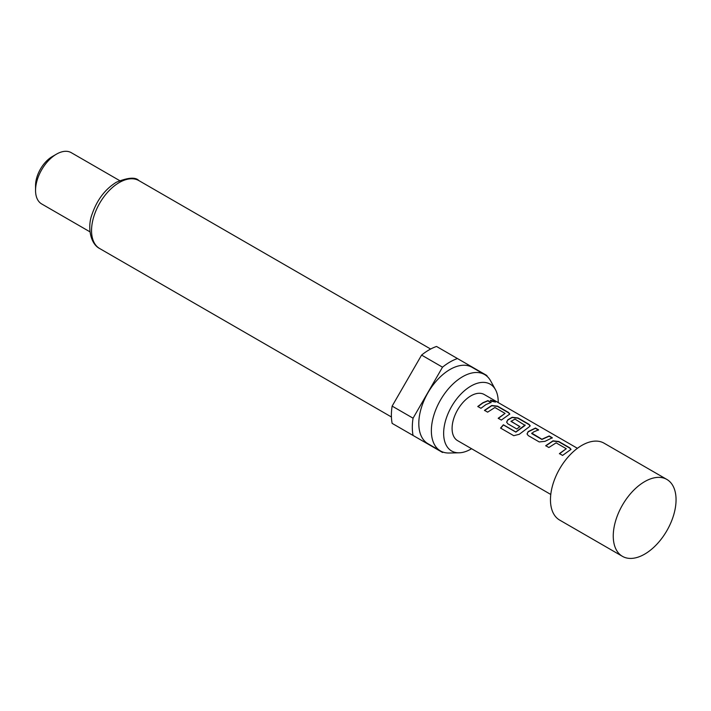 <?xml version="1.0" encoding="UTF-8"?>
<svg xmlns="http://www.w3.org/2000/svg" width="711" height="711" viewBox="0 0 711 711"><rect width="100%" height="100%" fill="white"/><g stroke="black" fill="none" stroke-linecap="round" stroke-linejoin="round"><path stroke-width="1.07" d="M494.616 401.217L495.434 402.035L491.132 401.2L490.377 400.213L494.616 401.217L495.309 402.142M545.772 445.886L552.962 441.087L558.739 441.78L569.733 448.126L570.977 449.521M559.486 453.805L566.276 448.721L556.126 442.855L548.856 447.503L545.719 445.69L552.989 440.829L558.802 441.513L569.787 447.859L571.022 449.379L562.57 455.413L559.433 453.6L566.276 448.721M527.064 434.03L528.211 431.817L535.41 428.306L538.547 430.119M531.739 433.106L541.889 439.238L549.176 435.959L552.314 437.772L545.035 441.318L539.231 441.94L528.237 435.594L527.038 433.932L528.184 431.586L535.463 428.04L538.6 429.853L533.526 431.977L531.766 433.603L541.915 439.46L549.114 436.225L552.251 438.038M506.659 422.245L507.796 420.032L512.151 417.517L517.928 418.219L528.922 424.565L530.166 425.951M500.686 428.218L503.441 424.956L515.866 432.128L525.1 425.427L514.968 419.099L510.987 421.392L519.919 426.547L516.835 429.009L507.832 423.809L506.632 422.147L507.778 419.81L512.169 417.268L517.981 417.952L528.975 424.298L530.21 425.818L529.02 426.991L519.288 434.288L513.76 435.692L500.571 428.075L503.361 424.778L515.786 431.95L525.118 424.956M510.987 421.125L519.937 426.778M484.547 410.54L491.736 405.741L497.522 406.434L508.507 412.78L509.76 414.175M498.26 418.459L505.059 413.375L494.9 407.51L487.63 412.149L484.493 410.336L491.763 405.483L497.576 406.168L508.569 412.513L509.796 414.033L501.344 420.068L498.207 418.255L505.059 413.375M477.854 406.674L482.876 402.977L487.897 400.871L491.034 402.684M666.856 479.436L604.066 443.184A44.402 25.632 120 0 0 581.865 445.379A44.402 25.632 120 0 0 552.856 484.511A44.402 25.632 120 0 0 559.664 520.088L622.454 556.349A44.402 25.632 120 0 0 644.655 554.145A44.402 25.632 120 0 0 673.664 515.022A44.402 25.632 120 0 0 666.856 479.436A44.402 25.632 120 0 0 644.655 481.64A44.402 25.632 120 0 0 615.646 520.763A44.402 25.632 120 0 0 622.454 556.349M550.776 494.456L457.608 440.66A26.645 15.384 -60 0 1 453.52 419.312A26.645 15.384 -60 0 1 470.922 395.84A26.645 15.384 -60 0 1 484.244 394.516L577.421 448.312M486.013 404.55L480.938 408.283L477.801 406.47L482.876 402.737L487.95 400.613L491.088 402.426L486.013 404.55M498.198 402.577A38.581 22.281 120 0 0 495.496 389.717A38.581 22.281 120 0 0 470.922 386.082A38.581 22.281 120 0 0 444.331 425.925A38.581 22.281 120 0 0 459.075 452.809A38.581 22.281 120 0 0 470.922 449.094A38.581 22.281 120 0 0 471.562 448.721M495.496 389.717L490.643 380.892A44.109 25.463 120 0 0 484.609 374.555A44.109 25.463 120 0 0 462.55 376.741A44.109 25.463 120 0 0 433.737 415.606A44.109 25.463 120 0 0 440.5 450.952A44.109 25.463 120 0 0 449.005 453.014L459.075 452.809M484.609 374.555L472.051 367.303A44.109 25.463 120 0 0 449.992 369.489A44.109 25.463 120 0 0 421.179 408.354A44.109 25.463 120 0 0 427.942 443.7L440.5 450.952M35.55 190.397L35.55 185.562A23.685 13.669 120 0 1 52.294 156.562L56.48 154.145A29.604 17.091 120 0 0 35.55 190.397A29.604 17.091 120 0 0 41.682 203.95L89.995 231.848M442.518 367.178A53.281 30.76 120 0 1 449.992 361.997A53.281 30.76 120 0 1 457.466 358.548L436.536 346.461A53.281 30.76 120 0 0 429.062 349.91A53.281 30.76 120 0 0 421.587 355.091L392.134 406.105A53.281 30.76 120 0 0 392.134 423.374L413.064 435.452A53.281 30.76 120 0 1 413.064 418.192L442.518 367.178L421.587 355.091M392.134 406.105L413.064 418.192M487.062 376.341A53.281 30.76 120 0 0 486.919 375.55L457.466 358.548M413.064 435.452L442.518 452.463A53.281 30.76 120 0 0 443.273 452.196M119.599 180.576L71.278 152.678A29.604 17.091 120 0 0 56.48 154.145L52.294 156.562M490.368 400.364L494.5 401.484M99.664 248.53C90.297 243.882 87.115 226.836 92.128 214.109C97.069 199.818 105.13 189.197 116.32 182.247C128.042 177.474 135.57 176.923 138.885 180.603A39.221 22.645 120 0 0 119.279 182.54A39.221 22.645 120 0 0 93.656 217.104A39.221 22.645 120 0 0 99.664 248.53L391.414 416.975M138.885 180.603L430.644 349.039"/></g></svg>
